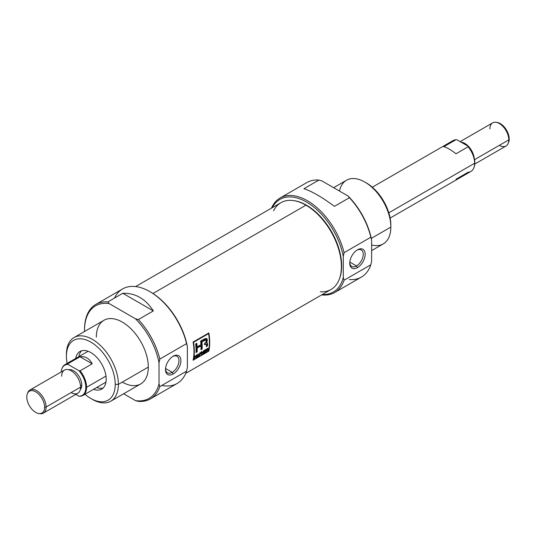 <?xml version="1.0" encoding="UTF-8"?>
<svg xmlns="http://www.w3.org/2000/svg" width="536" height="536" viewBox="0 0 536 536"><rect width="100%" height="100%" fill="white"/><g stroke="black" fill="none" stroke-linecap="round" stroke-linejoin="round"><path stroke-width="0.8" d="M173.188 374.001A10.888 6.285 -60 0 1 165.49 369.552A10.888 6.285 -60 0 1 173.188 356.219L173.188 356.219A10.888 6.285 -60 0 1 180.893 360.661A10.888 6.285 -60 0 1 173.188 374.001A10.888 6.285 120 0 0 180.893 360.661A10.888 6.285 120 0 0 173.188 356.219A10.888 6.285 120 0 0 165.49 369.552A10.888 6.285 120 0 0 173.188 374.001L172.237 372.346A9.541 5.507 -60 0 1 165.51 368.976A9.541 5.507 120 0 0 167.466 372.822A9.541 5.507 120 0 0 172.237 372.346A9.541 5.507 120 0 0 178.468 363.937A9.541 5.507 120 0 0 177.007 356.299A9.541 5.507 120 0 0 172.699 356.52A9.541 5.507 120 0 1 178.977 360.929A9.541 5.507 120 0 1 172.237 372.346L165.544 368.48M150.395 398.911L177.168 383.448A54.565 31.503 -120 0 0 186.575 371.153L159.808 386.61L159.018 383.756L159.018 362.825L159.808 359.066L186.575 343.61L187.365 346.464L187.365 367.388L186.575 371.153L159.808 386.61A54.565 31.503 60 0 1 150.395 398.911A54.565 31.503 60 0 1 138.382 401.384L135.474 400.62A53.453 30.86 -120 0 0 159.018 383.756L159.018 362.825A53.453 30.86 -120 0 0 135.474 318.786L109.17 303.597A53.453 30.86 -120 0 0 84.527 330.283A53.453 30.86 -120 0 0 84.541 331.483A53.453 30.86 60 0 1 84.527 330.283L84.527 329.372A54.565 31.503 60 0 1 95.83 304.394A54.565 31.503 60 0 1 107.843 301.922L122.804 293.279C135.394 292.944 145.571 298.82 153.343 310.913L138.382 319.55A54.565 31.503 60 0 1 159.808 359.066L186.575 343.61A54.565 31.503 -120 0 0 149.886 291.638A54.565 31.503 -120 0 0 122.597 288.938L95.83 304.394M123.635 393.779L135.474 400.62A53.453 30.86 -120 0 0 159.018 383.756L159.808 386.61A54.565 31.503 60 0 1 138.382 401.384L135.474 400.62L123.635 393.779M110.771 401.209L140.7 383.93A36.75 21.219 -120 0 0 148.311 367.106A36.75 21.219 -120 0 0 132.265 330.122A36.75 21.219 -120 0 0 103.951 320.28L74.028 337.553A36.75 21.219 60 0 1 102.343 347.402A36.75 21.219 60 0 1 118.382 384.386A36.75 21.219 60 0 1 110.771 401.209A36.75 21.219 60 0 1 92.4 399.387L90.825 398.476A34.525 19.933 -120 0 0 115.233 384.386A34.525 19.933 -120 0 0 90.825 342.102A34.525 19.933 -120 0 0 66.417 356.199L66.417 354.376A36.75 21.219 60 0 1 74.028 337.553M138.382 319.55L135.474 318.786L109.17 303.597L107.843 301.922L122.804 293.279C135.394 292.944 145.571 298.82 153.343 310.913L122.804 293.279L153.343 310.913L138.382 319.55A54.565 31.503 60 0 1 159.808 359.066L159.018 362.825A53.453 30.86 -120 0 0 135.474 318.786L138.382 319.55M66.417 356.199A34.525 19.933 -120 0 0 67.134 363.395A34.525 19.933 -120 0 1 66.417 356.199A34.525 19.933 60 0 1 90.825 342.102A34.525 19.933 60 0 1 115.233 384.386L118.382 384.386A36.75 21.219 -120 0 0 92.4 339.375A36.75 21.219 -120 0 0 66.417 354.376L66.417 356.199M115.233 384.386A34.525 19.933 -120 0 1 84.949 394.255A34.525 19.933 -120 0 0 90.825 398.476M106.182 379.153A21.715 12.536 -120 0 0 96.701 357.304A21.715 12.536 -120 0 0 79.965 351.482A21.715 12.536 -120 0 0 75.71 358.443A21.715 12.536 60 0 1 92.179 353.412A21.715 12.536 60 0 1 106.182 379.153A21.715 12.536 60 0 1 93.525 389.303A21.715 12.536 -120 0 0 101.686 389.096A21.715 12.536 -120 0 0 106.182 379.153M96.674 387.488A21.715 12.536 -120 0 0 103.14 387.99A21.715 12.536 -120 0 1 96.674 387.488M149.886 291.638L150.67 292.093A53.453 30.86 60 0 1 187.365 346.464L187.365 367.388L186.575 371.153A54.565 31.503 -120 0 1 161.812 385.451M81.66 350.772A21.715 12.536 -120 0 0 78.859 356.628A21.715 12.536 -120 0 1 81.66 350.772M185.737 373.358L331.014 289.487A50.116 28.931 -120 0 0 339.06 279.799A50.116 28.931 -120 0 0 305.956 205.167A50.116 28.931 -120 0 0 293.313 200.565A50.116 28.931 -120 0 0 280.898 202.688L135.621 286.559M208.846 351.14A50.116 28.931 -120 0 0 208.846 332.957L193.094 342.048A50.116 28.931 60 0 1 193.094 360.232L208.846 351.14L193.094 360.232A50.116 28.931 -120 0 0 193.094 342.048L193.53 342.296A50.116 28.931 60 0 1 193.53 359.663L208.571 350.98A50.116 28.931 -120 0 0 208.571 333.613L193.53 342.296A50.116 28.931 60 0 1 193.53 359.663L208.571 350.98A50.116 28.931 -120 0 0 208.571 333.613L193.53 342.296L193.094 342.048L208.846 332.957A50.116 28.931 60 0 1 208.846 351.14M293.313 200.565L294.07 200.665A49.6 28.636 60 0 1 306.585 205.228A49.6 28.636 60 0 1 339.348 279.089L339.06 279.799M208.45 333.184A49.446 28.549 60 0 1 208.517 333.58A49.446 28.549 -120 0 0 208.45 333.184M204.149 352.701L205.677 351.817A50.116 28.931 60 0 1 205.623 352.132L203.754 353.211A50.116 28.931 -120 0 0 204.169 350.484L205.998 349.425A50.116 28.931 60 0 1 205.965 349.753L204.464 350.618A50.116 28.931 60 0 1 204.35 351.475L205.75 350.665A50.116 28.931 60 0 1 205.697 350.986L204.303 351.79A50.116 28.931 60 0 1 204.149 352.701L205.677 351.817A50.116 28.931 60 0 1 205.623 352.132L203.754 353.211A50.116 28.931 -120 0 0 204.169 350.484L205.998 349.425A50.116 28.931 60 0 1 205.965 349.753L204.464 350.618A50.116 28.931 60 0 1 204.35 351.475L205.75 350.665A50.116 28.931 60 0 1 205.697 350.986L204.303 351.79A50.116 28.931 60 0 1 204.149 352.701L204.149 352.701M199.714 354.149L200.886 353.472A50.116 28.931 60 0 1 200.833 353.793L199.667 354.47A50.116 28.931 60 0 1 199.459 355.69L199.124 355.884A50.116 28.931 -120 0 0 199.539 353.157L201.201 352.199A50.116 28.931 60 0 1 201.168 352.521L199.834 353.291A50.116 28.931 60 0 1 199.714 354.149L200.886 353.472A50.116 28.931 60 0 1 200.833 353.793L199.667 354.47A50.116 28.931 60 0 1 199.459 355.69L199.124 355.884A50.116 28.931 -120 0 0 199.539 353.157L201.201 352.199A50.116 28.931 60 0 1 201.168 352.521L199.834 353.291A50.116 28.931 60 0 1 199.714 354.149L199.714 354.149M196.143 356.474L194.843 357.224A50.116 28.931 60 0 1 194.622 358.483L194.293 358.671A50.116 28.931 -120 0 0 194.702 355.951L195.037 355.757A50.116 28.931 60 0 1 194.89 356.902L196.189 356.152A50.116 28.931 -120 0 0 196.337 355.006L196.672 354.812A50.116 28.931 60 0 1 196.256 357.539L195.921 357.733A50.116 28.931 -120 0 0 196.143 356.474L194.843 357.224A50.116 28.931 60 0 1 194.622 358.483L194.293 358.671A50.116 28.931 -120 0 0 194.702 355.951L195.037 355.757A50.116 28.931 60 0 1 194.89 356.902L196.189 356.152A50.116 28.931 -120 0 0 196.337 355.006L196.672 354.812A50.116 28.931 60 0 1 196.256 357.539L195.921 357.733A50.116 28.931 -120 0 0 196.143 356.474L196.143 356.474M202.146 349.01A50.116 28.931 -120 0 0 201.938 341.861L205.951 339.878L206.193 341.935L204.658 343.301A50.116 28.931 60 0 1 204.705 344.635L206.099 344.085L206.38 345.01A50.116 28.931 60 0 1 206.34 346.584L207.506 345.914A50.116 28.931 -120 0 0 207.553 344.326L206.668 342.826L206.648 338.437L203.754 339.275L200.605 341.09A50.116 28.931 60 0 1 200.94 344.695L197.134 346.893A50.116 28.931 -120 0 0 196.799 343.288L195.633 343.965A50.116 28.931 60 0 1 196.002 352.554L197.168 351.877A50.116 28.931 -120 0 0 197.188 348.005L200.993 345.807A50.116 28.931 60 0 1 200.973 349.68L202.146 349.01L200.973 349.68A50.116 28.931 -120 0 0 200.993 345.807L197.188 348.005A50.116 28.931 60 0 1 197.168 351.877L196.002 352.554A50.116 28.931 -120 0 0 195.633 343.965L196.799 343.288A50.116 28.931 60 0 1 197.134 346.893L200.94 344.695A50.116 28.931 -120 0 0 200.605 341.09L203.754 339.275C207.057 337.64 208.028 338.826 206.668 342.826L207.298 343.033L207.553 344.326A50.116 28.931 60 0 1 207.506 345.914L206.34 346.584A50.116 28.931 -120 0 0 206.38 345.01L206.099 344.085L204.705 344.635A50.116 28.931 -120 0 0 204.658 343.301L206.193 341.935L205.891 339.851L201.938 341.861A50.116 28.931 60 0 1 202.146 349.01L201 349.124L201.67 348.735A49.446 28.549 -120 0 0 201.462 341.586L201.938 341.861L201.462 341.586A49.446 28.549 60 0 1 201.67 348.735L202.146 349.01M207.07 342.785L206.668 342.826M196.873 357.184L198.246 353.907L198.755 356.098L198.407 356.299L198.293 355.643L196.524 357.385L198.246 353.907L198.755 356.098L198.407 356.299L198.293 355.643L197.275 356.232L196.873 357.184M203.633 350.792A50.116 28.931 60 0 1 203.224 353.519L202.869 353.72L201.931 352.346A50.116 28.931 60 0 1 201.59 354.464L201.255 354.651A50.116 28.931 -120 0 0 201.67 351.931L202.025 351.723L202.997 353.123A50.116 28.931 -120 0 0 203.305 350.986L203.633 350.792A50.116 28.931 60 0 1 203.224 353.519L202.869 353.72L201.931 352.346A50.116 28.931 60 0 1 201.59 354.464L201.255 354.651A50.116 28.931 -120 0 0 201.67 351.931L202.025 351.723L202.997 353.123A50.116 28.931 -120 0 0 203.305 350.986L203.633 350.792M207.01 350.263L206.628 350.484A50.116 28.931 60 0 1 206.42 351.67L206.085 351.864A50.116 28.931 -120 0 0 206.501 349.137L207.613 348.5L208.404 348.748L207.6 349.908L208.29 350.591L206.628 350.484A50.116 28.931 60 0 1 206.42 351.67L206.085 351.864A50.116 28.931 -120 0 0 206.501 349.137L208.39 348.454L207.6 349.908L208.29 350.591L207.901 350.812L207.01 349.948M208.276 348.313L208.404 348.748L207.841 348.795M208.136 333.365L208.571 333.613L208.136 333.365M205.951 339.878L205.174 339.563L201.462 341.586L205.556 339.677M206.414 338.343L206.193 342.558M196.384 343.529A49.446 28.549 60 0 1 196.658 346.618L197.134 346.893L196.658 346.618A49.446 28.549 -120 0 0 196.384 343.529M196.699 351.609L196.022 351.991L197.168 351.877L196.699 351.609A49.446 28.549 -120 0 0 196.712 347.73A49.446 28.549 60 0 1 196.699 351.609M200.518 345.539L196.712 347.73L197.188 348.005L196.712 347.73L200.518 345.539L200.993 345.807L200.518 345.539M205.02 343.945L204.229 344.36L205.496 344.219L205.02 343.945L205.697 343.837L205.02 343.945M207.03 345.64L206.36 346.028L207.506 345.914L207.03 345.64A49.446 28.549 -120 0 0 207.077 344.052A49.446 28.549 60 0 1 207.03 345.64M198.333 355.85L198.755 356.098L198.333 355.85M197.838 354.202L197.422 355.857L198.246 355.381L197.838 354.202M197.228 355.743L198.019 354.303L198.246 355.381L197.228 355.743M202.742 353.237L203.224 353.519L202.742 353.237A49.446 28.549 -120 0 0 202.782 353.003A49.446 28.549 60 0 1 202.742 353.237L202.742 353.237M202.514 352.842L201.549 351.448L202.514 352.842M207.807 350.316L207.499 349.834L207.807 350.316M208.075 348.943L206.796 349.271A50.116 28.931 60 0 1 206.675 350.162L208.015 348.715L207.834 349.412L206.675 350.162A50.116 28.931 -120 0 0 206.796 349.271L207.593 348.815M44.609 407.253A12.589 7.269 -120 0 1 35.704 412.398A12.589 7.269 -120 0 1 26.8 396.975A12.589 7.269 60 0 1 35.704 391.836A12.589 7.269 60 0 1 44.609 407.253A12.589 7.269 -120 0 0 37.319 392.935A12.589 7.269 -120 0 0 27.383 393.645A12.589 7.269 -120 0 0 26.8 396.975A12.589 7.269 -120 0 0 38.88 413.551A12.589 7.269 -120 0 0 44.609 407.253L46.096 407.025A13.367 7.718 60 0 1 43.329 413.142A13.367 7.718 60 0 1 40.019 413.712L38.88 413.551M27.383 393.645L27.818 392.58A13.367 7.718 60 0 1 29.969 389.994A13.367 7.718 60 0 1 40.267 393.578A13.367 7.718 60 0 1 46.096 407.025A13.367 7.718 -120 0 0 38.056 391.595A13.367 7.718 -120 0 0 27.617 393.136M81.767 385.069A11.691 6.754 -120 0 0 77.331 374.041A11.691 6.754 -120 0 0 68.782 369.726A11.691 6.754 -120 0 1 77.331 374.041A11.691 6.754 -120 0 1 81.767 385.069A11.691 6.754 60 0 1 80.286 389.665A11.691 6.754 -120 0 0 81.767 385.069L80.521 385.786M43.329 413.142L77.821 393.23A13.367 7.718 -120 0 0 80.588 387.113A13.367 7.718 -120 0 0 74.752 373.666A13.367 7.718 -120 0 0 64.454 370.081L29.969 389.994M61.988 368.567L62.203 368.031A17.815 10.284 60 0 1 65.064 364.587A17.815 10.284 60 0 1 67.871 363.77L79.998 356.768C85.271 356.018 89.338 358.37 92.199 363.81L80.072 370.812A17.815 10.284 60 0 1 86.571 387.293A17.815 10.284 60 0 1 82.886 395.454A17.815 10.284 60 0 1 80.072 396.272L79.013 396.205A17.433 10.063 -120 0 0 85.827 387.407A17.433 10.063 -120 0 0 79.013 370.745L67.985 364.38A17.433 10.063 -120 0 0 61.988 368.567A17.433 10.063 -120 0 0 61.225 371.951A17.433 10.063 -120 0 1 67.985 364.38L67.871 363.77L79.998 356.768C85.271 356.018 89.338 358.37 92.199 363.81L79.998 356.768L92.199 363.81L80.072 370.812L79.013 370.745L67.985 364.38L67.871 363.77A17.815 10.284 60 0 0 62.096 368.306M86.571 387.293A17.815 10.284 60 0 1 80.072 396.272L79.013 396.205L75.837 394.375L79.013 396.205A17.433 10.063 -120 0 0 85.827 387.407A17.433 10.063 -120 0 0 79.013 370.745L80.072 370.812A17.815 10.284 60 0 1 86.571 387.293L105.967 376.098M349.807 262.097L356.5 265.963A9.541 5.507 120 0 1 349.767 262.593A9.541 5.507 120 0 0 351.73 266.439A9.541 5.507 120 0 0 356.5 265.963A9.541 5.507 120 0 0 362.731 257.555A9.541 5.507 120 0 0 361.271 249.917A9.541 5.507 120 0 0 356.963 250.138A9.541 5.507 -60 0 1 363.24 254.546A9.541 5.507 -60 0 1 356.5 265.963L357.452 267.618A10.888 6.285 120 0 0 365.157 254.278A10.888 6.285 120 0 0 357.452 249.836L357.452 249.836A10.888 6.285 120 0 0 349.753 263.169A10.888 6.285 120 0 0 357.452 267.618A10.888 6.285 -60 0 1 349.753 263.169A10.888 6.285 -60 0 1 357.452 249.836L357.452 249.836A10.888 6.285 -60 0 1 365.157 254.278A10.888 6.285 -60 0 1 357.452 267.618M364.855 182.073L366.43 182.984A34.525 19.933 60 0 1 390.845 225.267L390.845 227.083A36.75 21.219 -120 0 0 364.855 182.073A36.75 21.219 -120 0 0 346.484 180.257L333.62 187.68M371.629 250.607L383.233 243.907A36.75 21.219 -120 0 0 390.845 227.083A36.75 21.219 60 0 1 371.629 244.959M318.873 180.076L321.781 180.846L348.085 196.035L349.412 197.71L334.451 206.347C321.861 197.04 311.684 191.164 303.912 188.719L318.873 180.076A54.565 31.503 -120 0 0 306.86 182.555L280.087 198.012A54.565 31.503 60 0 1 344.065 252.684L370.838 237.227A54.565 31.503 -120 0 0 349.412 197.71L334.451 206.347C321.861 197.04 311.684 191.164 303.912 188.719L318.873 180.076L321.781 180.846L348.085 196.035A53.453 30.86 60 0 1 371.629 240.081L371.629 261.005L370.838 264.771L344.065 280.228A54.565 31.503 60 0 1 334.658 292.522A54.565 31.503 60 0 1 321.634 294.901A54.565 31.503 60 0 0 344.065 280.228L343.281 277.373L343.281 256.442A53.453 30.86 -120 0 0 310.13 204.316A53.453 30.86 -120 0 0 272.228 207.693A53.453 30.86 -120 0 1 310.13 204.316A53.453 30.86 -120 0 1 343.281 256.442L344.065 252.684L370.838 237.227L371.629 240.081L371.629 261.005L370.838 264.771L344.065 280.228L343.281 277.373L343.281 256.442L344.065 252.684A54.565 31.503 60 0 0 308.609 201.456A54.565 31.503 60 0 0 271.518 208.102A54.565 31.503 60 0 1 280.087 198.012M349.412 279.544A54.565 31.503 -120 0 0 361.432 277.065A54.565 31.503 -120 0 0 370.838 264.771A54.565 31.503 -120 0 1 349.412 279.544M322.344 294.492A53.453 30.86 -120 0 0 343.281 277.373A53.453 30.86 -120 0 1 322.344 294.492M390.121 218.065L470.936 171.413A17.815 10.284 -120 0 0 473.797 167.969A17.815 10.284 -120 0 0 474.628 163.252A17.815 10.284 -120 0 0 468.129 146.77L456.002 153.772C450.729 149.718 446.662 147.367 443.801 146.73L455.928 139.729A17.815 10.284 -120 0 0 453.114 140.546L372.306 187.205M451.004 142.569A17.815 10.284 -120 0 1 455.928 139.729L456.987 139.796L468.015 146.161L468.129 146.77L456.002 153.772C450.729 149.718 446.662 147.367 443.801 146.73L455.928 139.729L456.987 139.796L468.015 146.161A17.433 10.063 60 0 1 474.822 162.823A17.433 10.063 60 0 1 474.012 167.433L473.797 167.969M474.179 157.892A13.367 7.718 -120 0 0 461.087 142.161A13.367 7.718 60 0 1 474.179 157.892M474.775 164.049L506.031 146.006A13.367 7.718 -120 0 0 508.182 143.42A13.367 7.718 -120 0 0 508.798 139.889A13.367 7.718 -120 0 0 495.981 122.288A13.367 7.718 -120 0 0 492.671 122.858L460.163 141.625M495.981 122.288L497.12 122.449A12.589 7.269 60 0 1 509.2 139.025A12.589 7.269 60 0 1 508.617 142.355L508.182 143.42M91.602 398.911A36.75 21.219 60 0 0 118.382 384.386L148.311 367.106A36.75 21.219 -120 0 0 122.322 322.103A36.75 21.219 -120 0 0 96.339 337.104M84.527 330.283L84.527 329.372A54.565 31.503 60 0 1 107.843 301.922L109.17 303.597A53.453 30.86 -120 0 0 84.527 330.283M150.281 291.872A53.453 30.86 60 0 1 187.365 346.464L186.575 343.61A54.565 31.503 -120 0 0 151.668 292.716A54.565 31.503 -120 0 0 114.449 298.103M148.311 367.106A36.75 21.219 60 0 1 122.322 382.114M339.201 279.444A49.6 28.636 -120 0 0 306.585 205.228L305.956 205.167A50.116 28.931 60 0 1 340.621 257.608A50.116 28.931 60 0 1 320.347 291.785M273.574 210.775A50.116 28.931 -120 0 1 305.956 205.167L152.961 293.5M207.66 350.45L207.151 350.189M293.695 200.618A49.6 28.636 60 0 1 306.585 205.228M207.077 344.052L207.553 344.326L206.816 342.752M206.172 344.112L205.797 343.951M203.995 340.119L204.471 340.394L203.995 340.119M207.921 348.199L208.404 348.748M39.436 413.604A13.367 7.718 60 0 0 46.096 407.025L80.588 387.113A13.367 7.718 -120 0 0 71.141 370.745A13.367 7.718 -120 0 0 61.687 376.198M71.141 392.566A13.367 7.718 -120 0 0 80.588 387.113M365.653 182.548A34.525 19.933 60 0 1 390.845 225.267L390.845 227.083L371.281 238.379M370.838 237.227A54.565 31.503 -120 0 0 349.412 197.71L348.085 196.035A53.453 30.86 60 0 1 371.629 240.081L370.838 237.227M390.845 227.083A36.75 21.219 -120 0 0 367.629 183.848A36.75 21.219 -120 0 0 339.462 191.057M489.904 128.975A13.367 7.718 60 0 1 499.351 123.521A13.367 7.718 60 0 1 508.798 139.889L509.2 139.025A12.589 7.269 -120 0 0 496.564 122.396M474.548 159.661L508.798 139.889A13.367 7.718 -120 0 1 499.351 145.343M473.904 167.694A17.433 10.063 -120 0 0 474.822 162.823L474.628 163.252A17.815 10.284 60 0 1 468.129 172.23L456.002 179.232M388.801 212.805L474.628 163.252A17.815 10.284 -120 0 0 468.129 146.77L468.015 146.161A17.433 10.063 60 0 1 474.822 162.823M509.2 139.025A12.589 7.269 60 0 1 508.383 142.864M206.95 349.901L207.425 350.175M207.532 348.433L208.008 348.708M88.125 351.274L65.064 364.587M105.94 382.141L82.886 395.454M334.658 292.522L361.432 277.065"/></g></svg>
